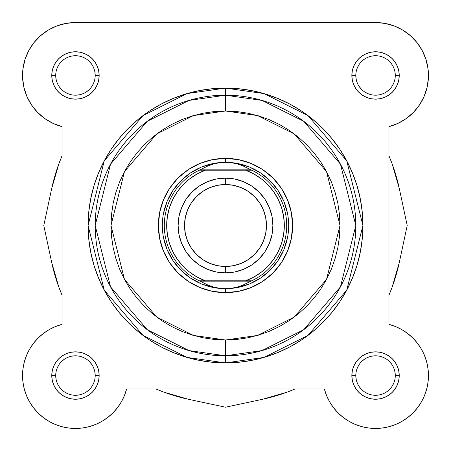 <?xml version="1.0" encoding="UTF-8"?>
<svg xmlns="http://www.w3.org/2000/svg" width="451" height="451" viewBox="0 0 451 451"><rect width="100%" height="100%" fill="white"/><g stroke="black" fill="none" stroke-linecap="round" stroke-linejoin="round"><path stroke-width="0.68" d="M417.4 343.183L421.273 348.933L417.4 343.183L421.273 348.933L424.363 355.151L426.612 361.713L427.982 368.512L428.45 375.435L428.01 382.363L426.663 389.168L424.442 395.741L421.381 401.965L424.442 395.741L421.381 401.965L417.525 407.738L412.953 412.953L407.738 417.525L401.965 421.381L407.738 417.525L401.965 421.381L395.741 424.442L389.168 426.663L395.741 424.442L389.168 426.663L382.363 428.01L389.168 426.663L382.363 428.01L375.435 428.45L368.512 427.982L375.435 428.45L368.512 427.982L361.713 426.612L355.151 424.363L361.713 426.612L355.151 424.363L348.933 421.273L355.151 424.363L348.933 421.273L343.183 417.4L348.933 421.273L343.183 417.4L337.979 412.806L343.183 417.4L337.979 412.806L333.43 407.569L329.596 401.785L326.558 395.55L324.365 388.965L126.635 388.965A52.908 52.908 0 0 1 22.742 380.058A52.908 52.908 0 0 1 62.035 324.365L55.45 326.558L62.035 324.365L62.035 126.635L53.071 123.399L44.841 118.607L37.596 112.417L31.581 105.027L26.992 96.677L23.971 87.641L22.623 78.209L22.984 68.693L25.047 59.391L28.746 50.608L33.96 42.636L40.522 35.725L48.212 30.104L56.787 25.955L65.97 23.407L75.458 22.55L375.542 22.55L385.03 23.407L394.213 25.955L402.788 30.104L394.213 25.955L402.788 30.104L410.478 35.725L402.788 30.104L410.478 35.725L417.04 42.636L422.254 50.608L425.953 59.391L428.016 68.693L428.377 78.209L427.029 87.641L424.008 96.677L427.029 87.641L424.008 96.677L419.419 105.027L413.404 112.417L406.159 118.607L397.929 123.399L388.965 126.635L388.965 324.365L395.55 326.558L401.785 329.596L407.569 333.43L412.806 337.979L417.4 343.183L412.806 337.979L407.569 333.43L401.785 329.596M43.262 417.525L38.047 412.953L33.475 407.738L38.047 412.953L33.475 407.738L29.619 401.965L26.558 395.741L29.619 401.965L26.558 395.741L24.337 389.168L22.99 382.363L22.55 375.435L22.99 382.363L22.55 375.435L23.018 368.512L24.388 361.713L26.637 355.151L29.727 348.933L33.599 343.183L38.194 337.979L43.431 333.43L49.215 329.596L43.431 333.43L38.194 337.979L43.431 333.43L49.215 329.596L55.45 326.558L62.035 324.365L62.035 126.635A52.908 52.908 0 0 1 75.458 22.55L375.542 22.55A52.908 52.908 0 0 1 388.965 126.635L388.965 324.365L395.55 326.558L388.965 324.365A52.908 52.908 0 0 1 380.058 428.258A52.908 52.908 0 0 1 324.365 388.965L126.635 388.965L124.442 395.55L121.404 401.785L117.57 407.569L113.021 412.806L107.817 417.4L113.021 412.806L107.817 417.4L102.067 421.273L107.817 417.4L102.067 421.273L95.849 424.363L102.067 421.273L95.849 424.363L89.287 426.612L82.488 427.982L89.287 426.612L95.849 424.363L89.287 426.612L82.488 427.982L75.565 428.45L82.488 427.982L75.565 428.45L68.637 428.01L61.832 426.663L68.637 428.01L61.832 426.663L55.259 424.442L61.832 426.663L55.259 424.442L49.035 421.381L55.259 424.442L49.035 421.381L43.262 417.525L49.035 421.381L43.262 417.525L38.047 412.953L43.262 417.525L49.035 421.381L55.259 424.442L61.832 426.663L68.637 428.01M392.184 287.033L399.231 262.747L407.219 225.5L399.231 188.253A177.683 177.683 0 0 0 388.965 155.866L392.184 163.967L399.231 188.253L407.219 225.5L399.231 262.747L392.184 287.033L388.965 295.14M295.14 388.965L287.033 392.184L262.747 399.231L225.5 407.219L188.253 399.231L163.967 392.184L155.86 388.965M62.035 295.14L58.816 287.033L51.769 262.747L43.781 225.5L51.769 188.253L58.816 163.967L62.035 155.866A177.683 177.683 0 0 0 51.769 188.253L58.816 163.967M295.134 388.965A177.683 177.683 0 0 1 262.747 399.231L225.5 407.219L188.253 399.231L163.967 392.184M399.231 262.747A177.683 177.683 0 0 1 388.965 295.134M188.253 399.231A177.683 177.683 0 0 1 155.866 388.965M62.035 295.134A177.683 177.683 0 0 1 51.769 262.747L43.781 225.5L51.769 188.253M95.2 75.458L99.152 75.458A23.689 23.689 0 0 1 75.458 99.152A23.689 23.689 0 0 1 51.769 75.458L52.226 80.081L53.573 84.523L55.761 88.621L58.709 92.213L62.3 95.155L66.393 97.348L70.835 98.696L75.458 99.152L80.081 98.696L84.523 97.348L88.621 95.155L92.213 92.213L95.155 88.621L97.348 84.523L98.696 80.081L99.152 75.458L98.696 70.835L97.348 66.393L95.155 62.3L92.213 58.709L88.621 55.761L84.523 53.573L80.081 52.226L75.458 51.769L70.835 52.226L66.393 53.573L62.3 55.761L58.709 58.709L55.761 62.3L53.573 66.393L52.226 70.835L51.769 75.458L55.715 75.458A19.743 19.743 0 0 0 75.458 95.2L75.458 95.2A19.743 19.743 0 0 0 95.2 75.458A19.743 19.743 0 0 0 75.458 55.715A19.743 19.743 0 0 0 55.715 75.458L51.769 75.458A23.689 23.689 0 0 1 75.458 51.769A23.689 23.689 0 0 1 99.152 75.458L95.2 75.458A19.743 19.743 0 0 1 75.458 95.2A19.743 19.743 0 0 1 55.715 75.458A19.743 19.743 0 0 1 75.458 55.715A19.743 19.743 0 0 1 95.2 75.458L94.823 71.608L93.701 67.904M95.2 375.542L99.152 375.542A23.689 23.689 0 0 1 75.458 399.231A23.689 23.689 0 0 1 51.769 375.542L52.226 380.165L53.573 384.607L55.761 388.7L58.709 392.291L62.3 395.239L66.393 397.427L70.835 398.774L75.458 399.231L80.081 398.774L84.523 397.427L88.621 395.239L92.213 392.291L95.155 388.7L97.348 384.607L98.696 380.165L99.152 375.542L98.696 370.919L97.348 366.477L95.155 362.378L92.213 358.787L88.621 355.845L84.523 353.652L80.081 352.304L75.458 351.848L70.835 352.304L66.393 353.652L62.3 355.845L58.709 358.787L55.761 362.378L53.573 366.477L52.226 370.919L51.769 375.542L55.715 375.542A19.743 19.743 0 0 0 75.458 395.285L75.458 395.285A19.743 19.743 0 0 0 95.2 375.542A19.743 19.743 0 0 0 75.458 355.8A19.743 19.743 0 0 0 55.715 375.542L51.769 375.542A23.689 23.689 0 0 1 75.458 351.848A23.689 23.689 0 0 1 99.152 375.542L95.2 375.542A19.743 19.743 0 0 1 75.458 395.285A19.743 19.743 0 0 1 55.715 375.542A19.743 19.743 0 0 1 75.458 355.8A19.743 19.743 0 0 1 95.2 375.542L94.823 371.692L93.701 367.988M395.285 75.458L399.231 75.458A23.689 23.689 0 0 1 375.542 99.152A23.689 23.689 0 0 1 351.848 75.458L352.304 80.081L353.652 84.523L355.845 88.621L358.787 92.213L362.378 95.155L366.477 97.348L370.919 98.696L375.542 99.152L380.165 98.696L384.607 97.348L388.7 95.155L392.291 92.213L395.239 88.621L397.427 84.523L398.774 80.081L399.231 75.458L398.774 70.835L397.427 66.393L395.239 62.3L392.291 58.709L388.7 55.761L384.607 53.573L380.165 52.226L375.542 51.769L370.919 52.226L366.477 53.573L362.378 55.761L358.787 58.709L355.845 62.3L353.652 66.393L352.304 70.835L351.848 75.458L355.8 75.458A19.743 19.743 0 0 0 375.542 95.2L375.542 95.2A19.743 19.743 0 0 0 395.285 75.458A19.743 19.743 0 0 0 375.542 55.715A19.743 19.743 0 0 0 355.8 75.458L351.848 75.458A23.689 23.689 0 0 1 375.542 51.769A23.689 23.689 0 0 1 399.231 75.458L395.285 75.458A19.743 19.743 0 0 1 375.542 95.2A19.743 19.743 0 0 1 355.8 75.458A19.743 19.743 0 0 1 375.542 55.715A19.743 19.743 0 0 1 395.285 75.458L394.901 71.608L393.779 67.904M395.285 375.542L399.231 375.542A23.689 23.689 0 0 1 375.542 399.231A23.689 23.689 0 0 1 351.848 375.542L352.304 380.165L353.652 384.607L355.845 388.7L358.787 392.291L362.378 395.239L366.477 397.427L370.919 398.774L375.542 399.231L380.165 398.774L384.607 397.427L388.7 395.239L392.291 392.291L395.239 388.7L397.427 384.607L398.774 380.165L399.231 375.542L398.774 370.919L397.427 366.477L395.239 362.378L392.291 358.787L388.7 355.845L384.607 353.652L380.165 352.304L375.542 351.848L370.919 352.304L366.477 353.652L362.378 355.845L358.787 358.787L355.845 362.378L353.652 366.477L352.304 370.919L351.848 375.542L355.8 375.542A19.743 19.743 0 0 0 375.542 395.285L375.542 395.285A19.743 19.743 0 0 0 395.285 375.542A19.743 19.743 0 0 0 375.542 355.8A19.743 19.743 0 0 0 355.8 375.542L351.848 375.542A23.689 23.689 0 0 1 375.542 351.848A23.689 23.689 0 0 1 399.231 375.542L395.285 375.542A19.743 19.743 0 0 1 375.542 395.285A19.743 19.743 0 0 1 355.8 375.542A19.743 19.743 0 0 1 375.542 355.8A19.743 19.743 0 0 1 395.285 375.542L394.901 371.692L393.779 367.988M225.5 292.626L225.5 288.674L225.5 292.626L238.596 291.335L251.184 287.512L262.792 281.311L272.962 272.962L281.311 262.792L287.512 251.184L291.335 238.596L292.626 225.5L291.335 212.404L287.512 199.816L281.311 188.208L272.962 178.038L262.792 169.689L251.184 163.487L238.596 159.665L225.5 158.374A67.126 67.126 0 0 1 292.626 225.5A67.126 67.126 0 0 1 225.5 292.626A67.126 67.126 0 0 1 158.374 225.5A67.126 67.126 0 0 1 225.5 158.374L212.404 159.665L199.816 163.487L188.208 169.689L178.038 178.038L169.689 188.208L163.487 199.816L159.665 212.404L158.374 225.5L159.665 238.596L163.487 251.184L169.689 262.792L178.038 272.962L188.208 281.311L199.816 287.512L212.404 291.335L225.5 292.626M225.5 162.326L225.5 158.374L225.5 162.326L231.555 162.743L237.508 163.989L243.258 166.041L251.765 170.224L245.637 170.224L253.812 173.928L261.326 178.833L268.007 184.825L273.695 191.76L278.267 199.483L281.61 207.815L283.645 216.553L284.333 225.5L283.645 234.447L281.61 243.185L278.267 251.517L273.695 259.24L268.007 266.175L261.326 272.167L253.812 277.072L245.637 280.776L205.363 280.776L197.188 277.072L189.674 272.167L182.993 266.175L177.305 259.24L172.733 251.517L169.39 243.185L167.355 234.447L166.667 225.5L167.355 216.553L169.39 207.815L172.733 199.483L177.305 191.76L182.993 184.825L189.674 178.833L197.188 173.928L205.363 170.224L245.637 170.224L199.235 170.224L200.081 169.83L250.919 169.83L200.081 169.83L207.742 166.041L213.492 163.989L219.445 162.743L225.5 162.326A63.174 63.174 0 0 0 162.326 225.5A63.174 63.174 0 0 0 225.5 288.674A63.174 63.174 0 0 1 162.326 225.5A63.174 63.174 0 0 1 225.5 162.326L231.555 162.743L237.508 163.989L243.258 166.041L251.765 170.224A61.201 61.201 0 0 1 251.765 280.776L199.235 280.776L207.742 284.959L213.492 287.011L219.445 288.257L225.5 288.674L231.555 288.257L237.508 287.011L243.258 284.959L250.919 281.17L200.081 281.17L250.919 281.17L251.765 280.776L243.258 284.959L237.508 287.011L231.555 288.257L225.5 288.674L219.445 288.257L213.492 287.011L207.742 284.959L199.235 280.776A61.201 61.201 0 0 1 199.235 170.224L207.742 166.041L213.492 163.989L219.445 162.743L225.5 162.326A63.174 63.174 0 0 1 288.674 225.5A63.174 63.174 0 0 1 225.5 288.674A63.174 63.174 0 0 0 288.674 225.5A63.174 63.174 0 0 0 225.5 162.326M225.5 88.092L187.024 93.588L143.057 115.574L104.26 160.838L88.092 225.5L104.26 290.162L143.057 335.426L187.024 357.412L225.5 362.908L225.5 340.003L193.44 335.426L156.796 317.104L124.465 279.383L110.997 225.5L124.465 171.617L156.796 133.896L193.44 115.574L225.5 110.997L225.5 88.092L212.032 88.757L198.694 90.736L185.615 94.011L172.919 98.555L160.725 104.316L149.163 111.25L138.333 119.284L128.338 128.338L119.284 138.333L111.25 149.163L104.316 160.725L98.555 172.919L94.011 185.615L90.736 198.694L88.757 212.032L88.092 225.5L88.757 238.968L90.736 252.306L94.011 265.385L98.555 278.081L104.316 290.275L111.25 301.837L119.284 312.667L128.338 322.662L138.333 331.716L149.163 339.75L160.725 346.684L172.919 352.445L185.615 356.989L198.694 360.264L212.032 362.243L225.5 362.908A137.408 137.408 0 0 1 88.092 225.5A137.408 137.408 0 0 1 225.5 88.092A137.408 137.408 0 0 1 362.908 225.5A137.408 137.408 0 0 1 225.5 362.908L238.968 362.243L252.306 360.264L265.385 356.989L278.081 352.445L290.275 346.684L301.837 339.75L312.667 331.716L322.662 322.662L331.716 312.667L339.75 301.837L346.684 290.275L352.445 278.081L356.989 265.385L360.264 252.306L362.243 238.968L362.908 225.5L362.243 212.032L360.264 198.694L356.989 185.615L352.445 172.919L346.684 160.725L339.75 149.163L331.716 138.333L322.662 128.338L312.667 119.284L301.837 111.25L290.275 104.316L278.081 98.555L265.385 94.011L252.306 90.736L238.968 88.757L225.5 88.092L225.5 95.2L189.014 100.415L147.319 121.263L110.529 164.181L95.2 225.5L110.529 286.819L147.319 329.737L189.014 350.585L225.5 355.8A130.3 130.3 0 0 1 95.2 225.5A130.3 130.3 0 0 1 225.5 95.2A130.3 130.3 0 0 1 355.8 225.5A130.3 130.3 0 0 1 225.5 355.8L261.986 350.585L303.681 329.737L340.471 286.819L355.8 225.5L340.471 164.181L303.681 121.263L261.986 100.415L225.5 95.2L225.5 110.997L236.724 111.549L247.841 113.195L258.739 115.924L269.32 119.712L279.479 124.515L289.114 130.294L298.139 136.986L306.466 144.534L314.014 152.861L320.706 161.886L326.485 171.521L331.288 181.68L335.076 192.261L337.805 203.159L339.451 214.276L340.003 225.5L339.451 236.724L337.805 247.841L335.076 258.739L331.288 269.32L326.485 279.479L320.706 289.114L314.014 298.139L306.466 306.466L298.139 314.014L289.114 320.706L279.479 326.485L269.32 331.288L258.739 335.076L247.841 337.805L236.724 339.451L225.5 340.003L214.276 339.451L203.159 337.805L192.261 335.076L181.68 331.288L171.521 326.485L161.886 320.706L152.861 314.014L144.534 306.466L136.986 298.139L130.294 289.114L124.515 279.479L119.712 269.32L115.924 258.739L113.195 247.841L111.549 236.724L110.997 225.5L111.549 214.276L113.195 203.159L115.924 192.261L119.712 181.68L124.515 171.521L130.294 161.886L136.986 152.861L144.534 144.534L152.861 136.986L161.886 130.294L171.521 124.515L181.68 119.712L192.261 115.924L203.159 113.195L214.276 111.549L225.5 110.997L257.56 115.574L294.204 133.896L326.535 171.617L340.003 225.5L326.535 279.383L294.204 317.104L257.56 335.426L225.5 340.003L225.5 362.908L263.976 357.412L307.943 335.426L346.74 290.162L362.908 225.5L346.74 160.838L307.943 115.574L263.976 93.588L225.5 88.092M410.478 35.725L417.04 42.636L422.254 50.608M428.45 375.435L428.01 382.363L428.45 375.435M417.525 407.738L412.953 412.953L407.738 417.525L401.965 421.381L395.741 424.442L389.168 426.663L382.363 428.01M375.435 428.45L368.512 427.982L361.713 426.612L355.151 424.363L348.933 421.273L343.183 417.4L337.979 412.806M29.727 348.933L33.599 343.183L29.727 348.933M37.596 112.417L31.581 105.027M26.992 96.677L23.971 87.641M28.746 50.608L33.96 42.636L40.522 35.725L48.212 30.104L56.787 25.955M22.55 375.435L22.99 382.363M26.558 395.741L29.619 401.965M75.565 428.45L82.488 427.982M102.067 421.273L107.817 417.4L113.021 412.806M421.381 401.965L424.442 395.741M413.404 112.417L419.419 105.027M237.824 163.538L249.674 167.135L260.599 172.97L270.172 180.828L278.03 190.401L283.865 201.326L287.462 213.176M287.462 237.824L283.865 249.674L278.03 260.599L270.172 270.172L260.599 278.03L249.674 283.865L237.824 287.462M213.176 287.462L201.326 283.865L190.401 278.03L180.828 270.172L172.97 260.599L167.135 249.674L163.538 237.824M163.538 213.176L167.135 201.326L172.97 190.401L167.135 201.326M172.97 190.401L180.828 180.828L190.401 172.97L201.326 167.135L213.176 163.538M75.464 355.8L71.608 356.177L67.904 357.299M64.499 359.12L61.499 361.584M59.047 364.566L57.221 367.988L56.099 371.692M55.715 375.542L56.099 379.392L57.221 383.096M59.042 386.501L61.499 389.501M64.487 391.953L67.904 393.779L71.608 394.901M75.458 395.285L79.308 394.901L83.012 393.779M86.423 391.958L89.416 389.501M91.869 386.513L93.701 383.096L94.823 379.392M91.88 364.577L89.416 361.584M86.434 359.131L83.012 357.299L79.308 356.177M75.464 55.715L71.608 56.099L67.904 57.221M64.499 59.042L61.499 61.499M59.047 64.487L57.221 67.904L56.099 71.608M55.715 75.458L56.099 79.308L57.221 83.012M59.042 86.423L61.499 89.416M64.487 91.869L67.904 93.701L71.608 94.823M75.458 95.2L79.308 94.823L83.012 93.701M86.423 91.88L89.416 89.416M91.869 86.434L93.701 83.012L94.823 79.308M91.88 64.499L89.416 61.499M86.434 59.047L83.012 57.221L79.308 56.099M375.548 55.715L371.692 56.099L367.988 57.221M364.577 59.042L361.584 61.499M359.131 64.487L357.299 67.904L356.177 71.608M355.8 75.458L356.177 79.308L357.299 83.012M359.12 86.423L361.584 89.416M364.566 91.869L367.988 93.701L371.692 94.823M375.542 95.2L379.392 94.823L383.096 93.701M386.501 91.88L389.501 89.416M391.953 86.434L393.779 83.012L394.901 79.308M391.958 64.499L389.501 61.499M386.513 59.047L383.096 57.221L379.392 56.099M375.548 355.8L371.692 356.177L367.988 357.299M364.577 359.12L361.584 361.584M359.131 364.566L357.299 367.988L356.177 371.692M355.8 375.542L356.177 379.392L357.299 383.096M359.12 386.501L361.584 389.501M364.566 391.953L367.988 393.779L371.692 394.901M375.542 395.285L379.392 394.901L383.096 393.779M386.501 391.958L389.501 389.501M391.953 386.513L393.779 383.096L394.901 379.392M391.958 364.577L389.501 361.584M386.513 359.131L383.096 357.299L379.392 356.177M225.5 272.883A47.383 47.383 0 0 1 178.117 225.5A47.383 47.383 0 0 1 225.5 178.117A47.383 47.383 0 0 0 178.117 225.5A47.383 47.383 0 0 0 225.5 272.883L225.5 266.468A40.968 40.968 0 0 1 184.532 225.5A40.968 40.968 0 0 1 225.5 184.532L225.5 178.117L216.255 179.03L207.37 181.725L199.179 186.105L191.996 191.996L186.105 199.179L181.725 207.37L179.03 216.255L178.117 225.5L179.03 234.745L181.725 243.63L186.105 251.821L191.996 259.004L199.179 264.895L207.37 269.275L216.255 271.97L225.5 272.883L234.745 271.97L243.63 269.275L251.821 264.895L259.004 259.004L264.895 251.821L269.275 243.63L271.97 234.745L272.883 225.5L271.97 216.255L269.275 207.37L264.895 199.179L259.004 191.996L251.821 186.105L243.63 181.725L234.745 179.03L225.5 178.117L225.5 184.532L233.494 185.316L241.178 187.65L248.259 191.438L254.471 196.529L259.562 202.741L263.35 209.822L265.684 217.506L266.468 225.5L265.684 233.494L263.35 241.178L259.562 248.259L254.471 254.471L248.259 259.562L241.178 263.35L233.494 265.684L225.5 266.468L217.506 265.684L209.822 263.35L202.741 259.562L196.529 254.471L191.438 248.259L187.65 241.178L185.316 233.494L184.532 225.5L185.316 217.506L187.65 209.822L191.438 202.741L196.529 196.529L202.741 191.438L209.822 187.65L217.506 185.316L225.5 184.532A40.968 40.968 0 0 1 266.468 225.5A40.968 40.968 0 0 1 225.5 266.468L225.5 272.883A47.383 47.383 0 0 0 272.883 225.5A47.383 47.383 0 0 0 225.5 178.117A47.383 47.383 0 0 1 272.883 225.5A47.383 47.383 0 0 1 225.5 272.883M199.235 170.224A61.201 61.201 0 0 0 199.235 280.776L205.363 280.776A58.833 58.833 0 0 1 205.363 170.224L201.394 170.224M251.765 280.776A61.201 61.201 0 0 0 251.765 170.224L245.637 170.224A58.833 58.833 0 0 1 245.637 280.776L249.606 280.776M199.567 170.224L201.89 170.224M251.432 280.776L249.11 280.776"/></g></svg>
